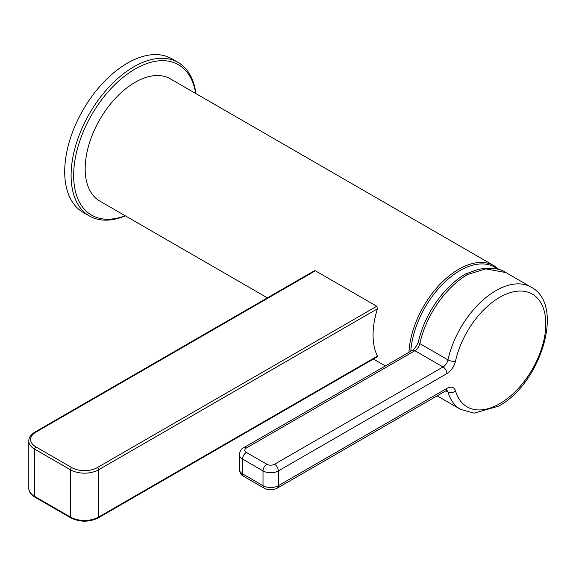 <?xml version="1.0" encoding="UTF-8"?>
<svg xmlns="http://www.w3.org/2000/svg" width="576" height="576" viewBox="0 0 576 576"><rect width="100%" height="100%" fill="white"/><g stroke="black" fill="none" stroke-linecap="round" stroke-linejoin="round"><path stroke-width="0.86" d="M195.674 93.463A86.854 50.148 120 0 0 135.072 69.041A86.854 50.148 120 0 0 73.858 169.531A86.854 50.148 120 0 0 125.1 215.698M125.345 215.834A88.668 51.192 -60 0 1 89.46 216.007A88.668 51.192 -60 0 1 75.866 144.958A88.668 51.192 -60 0 1 133.79 66.83A88.668 51.192 -60 0 1 178.121 62.438A88.668 51.192 -60 0 1 195.919 93.6M178.121 62.438L171.727 58.745A88.668 51.192 120 0 0 127.397 63.137A88.668 51.192 120 0 0 69.473 141.264A88.668 51.192 120 0 0 83.059 212.314L89.46 216.007M465.444 274.025A5.429 3.125 -120.2 0 1 467.561 274.514A70.567 40.745 120 0 0 419.825 343.613L447.977 359.863A70.567 40.745 -60 0 1 495.893 290.657A70.567 40.745 -60 0 1 531.18 287.165L505.894 272.563L485.734 268.884L467.561 274.514A5.429 2.837 -116 0 0 465.631 273.924L465.444 274.025A69.667 40.219 120 0 0 418.32 342.238L416.484 345.838C414.281 348.883 412.848 350.424 412.193 350.446A5.429 3.132 -120 0 1 414.907 350.712L246.391 448.006A5.429 3.132 0 0 0 246.391 452.441A5.429 3.132 120 0 0 242.546 459.086A10.858 6.271 180 0 1 239.371 454.651L239.371 469.426A10.858 6.271 0 0 0 242.546 473.861L263.023 485.683L263.023 470.909L242.546 459.086L242.546 473.861A5.429 3.132 -60 0 0 243.677 476.345C241.387 475.438 239.954 473.134 239.371 469.426M35.906 432.122A1.807 1.044 -120 0 0 35.006 432.036L314.273 270.799L315.353 270.785L35.906 432.122A18.094 10.447 0 0 0 35.906 446.897L71.734 467.582A18.094 10.447 0 0 0 97.322 467.582L376.769 306.245L315.353 270.785M376.769 306.245L377.453 308.808A70.567 40.745 120 0 0 377.453 356.083L377.496 356.674L98.23 517.903A1.807 1.044 60 0 0 98.604 517.075L377.453 356.083M408.967 352.303A70.567 40.745 -60 0 1 458.784 269.237A70.567 40.745 -60 0 1 494.071 265.738L170.359 78.847A70.567 40.745 120 0 0 135.072 82.339A70.567 40.745 120 0 0 88.97 144.526A70.567 40.745 120 0 0 99.785 201.074L267.408 297.857M498.931 269.59L494.726 267.163A69.667 40.219 120 0 0 459.893 270.612A69.667 40.219 120 0 0 410.796 351.252M465.631 273.924L478.67 269.266C491.119 267.35 500.191 268.452 505.894 272.563M499.73 297.31A65.138 37.613 120 0 0 455.501 361.188A12.665 7.315 -60 0 1 446.897 373.608L278.374 470.909L278.374 485.683L446.897 388.382A12.665 7.315 -60 0 1 455.501 390.874A65.138 37.613 120 0 0 499.73 403.682A65.138 37.613 120 0 0 545.796 323.899A65.138 37.613 120 0 0 499.73 297.31M246.391 452.441L266.861 464.256A5.429 3.132 0 0 0 274.536 464.256L443.059 366.962A7.236 4.176 120 0 0 447.977 359.863A5.429 2.138 12.4 0 0 455.501 361.188M377.453 308.808L98.604 469.8L98.604 517.075A19.908 11.491 0 0 1 70.459 517.075L70.459 469.8L34.632 449.114L34.632 496.39L70.459 517.075A1.807 1.044 120 0 0 70.834 517.903C79.963 522.281 89.1 522.281 98.23 517.903M97.322 467.582A1.807 1.044 60 0 1 98.604 469.8A19.908 11.491 180 0 1 70.459 469.8A1.807 1.044 120 0 1 71.734 467.582M28.8 488.268A19.908 11.491 0 0 0 34.632 496.39A1.807 1.044 120 0 0 35.006 497.218C30.823 494.618 28.757 491.63 28.8 488.268L28.8 440.986A19.908 11.491 180 0 0 34.632 449.114A1.807 1.044 120 0 1 35.906 446.897M274.536 464.256A5.429 3.132 60 0 1 278.374 470.909A10.858 6.271 180 0 1 263.023 470.909A5.429 3.132 120 0 1 266.861 464.256M418.32 342.238A5.429 2.138 -167.6 0 0 419.825 343.613A7.236 4.176 -60 0 1 414.907 350.712L443.059 366.962A5.429 3.132 60 0 1 446.897 373.608M263.023 485.683A10.858 6.271 0 0 0 278.374 485.683A5.429 3.132 -120 0 1 277.25 488.167C272.88 490.363 268.517 490.363 264.146 488.167A5.429 3.132 -60 0 1 263.023 485.683M277.25 488.167L445.774 390.874A5.429 3.132 -120 0 0 446.897 388.382M531.18 287.165C565.502 304.963 540.547 383.904 498.607 406.166L474.084 413.15L460.606 409.392A70.567 40.745 -60 0 1 447.977 392.026A5.429 3.881 -16.4 0 0 455.501 390.874M445.874 390.816L447.977 392.026A7.236 4.176 120 0 0 446.911 390.398M246.391 448.006A5.429 3.132 -120 0 0 243.677 447.739C241.387 448.646 239.954 450.95 239.371 454.651M385.344 365.947L373.392 359.042M35.006 497.218L70.834 517.903M35.006 432.036C30.823 434.635 28.757 437.623 28.8 440.986M499.212 269.676L494.071 265.738M264.146 488.167L243.677 476.345M445.774 390.874L446.681 390.24M460.606 409.392L437.148 395.849M243.677 447.739L412.193 350.446"/></g></svg>
